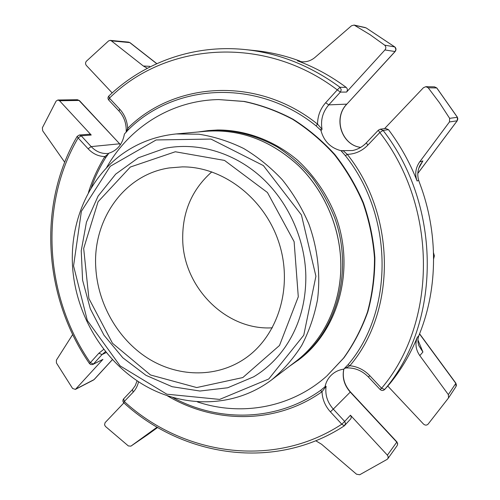 <?xml version="1.0" encoding="UTF-8"?>
<svg xmlns="http://www.w3.org/2000/svg" width="500" height="500" viewBox="0 0 500 500"><rect width="100%" height="100%" fill="white"/><g stroke="black" fill="none" stroke-linecap="round" stroke-linejoin="round"><path stroke-width="0.75" d="M95.781 267.669C97.769 303.663 117.644 338.762 147.238 357.881C176.844 376.863 214.806 378.294 243.619 359.444C277.362 337.531 293.456 288.225 279.194 243.475C265.131 198.675 223.062 166.431 182.2 166.887L169.244 167.938C123.888 174.625 92.544 220.056 95.781 267.669M211.819 171.863C191.85 189.55 182.15 212.275 182.719 240.025C183.6 287.681 226.337 330.769 272.381 327.812M417.956 339.975L422.919 352.031L418.85 345.669C417.656 342.406 417.644 339.106 418.819 335.756L419.894 332.975C437.906 287.613 438.306 232.456 419.794 183.506L418.688 180.381C417.125 175.031 417.638 169.875 420.219 164.906L422.881 160.925L418.881 168.044M394.881 47.013L366.163 27.931M297.5 60.806C314.637 67.169 330.856 76.019 346.156 87.356C347.638 88.787 347.762 90.356 346.531 92.081L384.931 49.95C386.2 48.2 386.1 46.6 384.644 45.15L370.044 34.675L354.131 25.069L351.5 25.769L315.069 57.356C311.137 60.65 306.75 62.131 301.894 61.794L297.5 60.806L299.837 61.013L296.85 59.969C283.219 55.194 269.469 52.094 255.594 50.65L245.362 49.594C193.469 44.144 143.637 62.606 108.819 96.05L108.881 95.994M130.037 42.688L128.625 42.125L130.094 42.725L156.825 63.656M157.119 427.156L130.956 446.112L147.513 434.8M422.919 352.031L419.8 355.613L448.35 394.613L448.531 397.925L455.994 386.562L455.881 383.2L456.419 385.138L455.994 386.562L448.544 397.912M457.425 117.362L457.825 118.894L457.244 120.706M342.45 152.444L341.587 150.6L341.025 150.706L345.419 155.712C394.094 216.812 393.638 311.531 348.006 364.731L349.85 365.737L345.819 368.013C354.325 367.406 361.844 370.387 368.369 376.962L369.806 375.688L381.581 388.237L380.1 389.475C381.669 390.806 383.194 390.8 384.694 389.469L381.581 388.237C436.856 323.494 438.462 208.119 379.812 132.519L383.106 130.412L380.225 129.206L378.275 130.219L379.812 132.519L367.769 145.194L366.4 142.806M419.8 355.613C415.775 349.756 414.931 343.688 417.269 337.4C410.181 354.487 401.05 369.9 389.881 383.638L389.731 383.806M448.531 397.925L427.994 424.25C426.562 425.462 425.056 425.394 423.481 424.038L387.75 386.031M343.844 369.106C342.181 377.406 344.369 385.012 350.406 391.919L396.887 441.887L397.625 444.156L397.181 445.594L397.694 443.719L396.9 441.906M343.875 369.106L345.206 367.581L343.875 369.106C339.281 369.775 335.312 371.581 331.962 374.525C328.363 377.794 326.044 381.863 325.019 386.737L325.625 386.188L326.119 386.369L322.013 391.737C322.337 399.25 325.131 405.95 330.406 411.831L333.294 409.106L344.675 421.444L341.794 424.2L344.312 425.844L345.55 423.569L344.675 421.444L350.431 415.219L387.381 455.163L388.188 456.688L387.931 458.531L387.163 459.356L359.688 474.762L356.519 474.206L321.594 444.269L315.763 440.756M123.806 402.812L123.763 402.775C182.606 456.844 274.65 471.506 344.312 425.844L350.975 418.594L351.256 416.881L350.431 415.219M130.919 446.144L128.369 445.944L105.45 426.444L104.55 424.819L105.069 422.669L123.875 402.881M330.406 411.831L341.794 424.2C273.244 469.269 182.481 454.925 124.288 401.512L133.144 392.194L132.463 389.55L123.631 398.869C122.606 400.219 122.65 401.519 123.763 402.775L124.288 401.512L123.669 398.825M112.4 359.675L94.244 379.469M72.694 334.513L56.388 360.15L56.425 362.95L72.588 388.469L75.412 389.4L93.544 380M105.475 351.656L102.044 354.562L93.469 364.006L90.312 362.688L89.456 363.544L90.731 364.55L92.638 364.55L102.931 359.369L92.894 364.438M77.181 136.344L78.125 137.944L81.206 135.8L79.344 135.013L89.394 134.244L91.231 135.019L59.538 100.756L57.894 100.006L56.106 101.106L42.375 127.775L42.688 130.8L64.681 162.206M79.425 100.575L77.419 99.725L79.475 100.631L119.731 143.906M147.344 68.288L143.356 66.013L111.388 40.862L129.769 42.594L156.731 63.7M111.388 40.862L110.213 40.381L108.637 40.869L86.344 61.256C85.3 62.65 85.306 64.062 86.369 65.481L112.175 92.931M346.531 92.081L340.387 92.094L328.775 104.881L325.662 102.731L337.281 89.9L340.387 92.094L341.25 89.794L340 87.275L337.281 89.9C263.412 33.712 164.794 43.094 109.412 98.156L108.819 96.05C107.731 97.35 107.706 98.694 108.75 100.069L109.412 98.156L119.694 109.113L119.056 111.062M108.806 100.131L119 111.006C124.225 116.831 126.613 123.9 126.175 132.213L127.694 128.325C127.163 120.8 124.5 114.4 119.694 109.113M394.837 46.95L395.906 49.294L395.144 51.506C396.35 49.856 396.25 48.338 394.837 46.95M417.812 173.438L457.238 120.756L457.444 117.312L436.825 87.975L434.525 86.856L436.831 88.038M380.225 129.206L385.637 128.45L388.462 129.631C400.256 145.375 409.8 162.494 417.094 180.987C414.675 174.213 415.531 167.85 419.669 161.906L449.431 121.969L457.188 120.787L417.819 173.394M449.637 118.338L439.419 102.662L428.212 87.8L436.756 87.944L457.388 117.3L449.637 118.338L449.431 121.969M378.387 130.162L366.287 142.869C362.388 146.9 357.788 149.456 352.488 150.55C357.775 149.456 362.362 146.931 366.25 142.969M102.931 359.369L75.412 389.4M384.575 128.6L423.45 87.706L425.894 86.669L428.212 87.8M91.269 187.656C94.994 177.125 99.775 167.156 105.612 157.75L104.838 156.562L107.575 154.5M105.612 157.75L108.906 153.175C117.387 150.481 122.556 144.1 124.412 134.031L128.244 129.825C174.425 83.681 256.706 77.881 316.025 125.825L317.556 124.15L322.013 129.231L321.475 130.15L319.188 128.8L320.869 130.225L321.475 130.15M341.587 150.6L343.075 150.631L347.3 154.362C355.206 154.088 362.031 151.031 367.769 145.194M345.419 155.712L347.3 154.362C396.556 216.156 396.044 311.988 349.85 365.737C357.519 366.544 364.169 369.862 369.806 375.688M344.412 368.612L345.081 368.212M348.006 364.731L345.206 367.581M325.019 386.737L320.5 390.462L322.013 391.737C276.075 424.438 214.644 423.875 167.413 395.838M172.775 397.525C218.719 422.444 276.788 421.606 320.5 390.462M128.244 129.825L127.694 128.325C174.325 81.656 257.525 75.688 317.556 124.15C317.619 115.969 320.319 108.831 325.662 102.731M316.025 125.825L319.188 128.8M341.025 150.706C330.487 147.931 323.769 141.1 320.869 130.225M218.756 99.575L244.35 101.444C261.106 104.969 277.362 110.913 293.119 119.269C308.344 128.944 322.231 140.662 334.775 154.431C346.331 169.2 355.869 185.306 363.387 202.731C369.606 220.669 373.438 238.988 374.875 257.688C374.913 276.312 372.575 294.331 367.869 311.75C361.881 328.544 353.9 343.906 343.913 357.819L326.725 376.094L343.5 358.181C353.494 344.25 361.488 328.869 367.481 312.05C372.194 294.613 374.531 276.569 374.494 257.919C373.05 239.194 369.212 220.85 362.987 202.887C355.462 185.431 345.913 169.312 334.338 154.519C321.775 140.731 307.875 128.994 292.631 119.306C276.856 110.944 260.581 104.987 243.8 101.456L218.756 99.575C171.1 100.325 128.725 127.788 106.512 167.756M197.45 401.919C240.812 416.419 290.619 408.081 326.294 376.469M305.831 275.8C306.031 302.975 299.075 326.838 284.95 347.381C276.331 359.625 265.912 369.438 253.7 376.806L227.725 387.762L199.931 391.031L172.125 386.7L145.944 375.319L122.819 357.769L103.956 335.163L90.306 308.806L82.581 280.15L81.237 250.731L86.45 222.169L98.081 196.1L115.681 174.125L138.394 157.769L164.969 148.325C196.731 141.962 232.725 151.95 260.294 176.3C287.756 200.75 305.075 238.494 305.831 275.8M289.3 366.4L299.4 359.312C338.256 330.044 355.075 270.275 336.306 217.675C327.85 195.55 314.506 175.812 297.544 160.212C274.175 140.488 245.619 129.938 217.725 129.987L208.494 130.556L198.256 131.969M297.806 360.531C336.806 331.163 353.681 271.119 334.825 218.269C328.956 203.519 321.325 189.85 311.925 177.256C301.663 165.487 290.206 155.45 277.556 147.137C257.688 136.006 237.087 130.344 215.756 130.162L208.494 130.556M433.537 252.869L434.369 255.856L433.631 258.825L434.35 255.881L433.537 252.919M418.819 335.756L417.269 337.4M448.35 394.613L455.825 383.363L419.519 333.925M130.956 446.112L157.644 427.469L147.619 434.731M149.756 66.338L143.356 66.013M346.156 87.356L340 87.275C310.487 65.694 278.944 53.131 245.362 49.594M354.9 25.362L366.062 27.869L394.769 46.919L384.644 45.15M422.881 160.925L419.669 161.906M418.688 180.381L417.094 180.987M388.462 129.631L383.106 130.412C442.569 206.969 440.844 323.881 384.769 389.381L389.881 383.638M350.406 391.919L350.256 392.088C344.206 385.188 342.044 377.531 343.775 369.119M387.381 455.163L396.788 442.125L350.256 392.088L333.294 409.106C327.337 402.319 324.944 394.738 326.119 386.369M137.081 380.781L135.281 385.606L132.5 389.513M75.912 389.012L94.031 379.619L112.369 359.637M106.206 352.562L102.044 354.562L98.888 353.219L90.312 362.688C45 297.169 38.481 205.662 78.125 137.944L88.1 148.775C92.875 153.819 98.456 156.419 104.838 156.562C97.881 167.787 92.419 179.775 88.45 192.512M59.538 100.756L79.019 100.45L120.45 144.65M91.231 135.019L81.206 135.8L91.175 146.606L88.1 148.775M384.931 49.95L395.037 51.537L346.919 104.069C332.975 118.106 341.644 145.106 360.681 147.375M133.144 392.194C135.806 389.356 137.606 385.875 138.544 381.75M103.688 349.381L98.888 353.219M120.337 144.812L119.362 143.825L91.175 146.606C96.088 151.731 101.788 154.012 108.275 153.444L108.769 153.375L108.275 153.444M360.662 147.387C341.5 145.094 332.85 118.206 346.781 104.131L328.775 104.881C322.738 111.919 320.487 120.037 322.013 129.231M343.075 150.631L352.488 150.55M279.506 345.469L298.288 296.794L294.113 241.656L267.444 192.512L224.525 160.419L175.312 151.762L130.338 167.031L98.075 201.762L83.675 248.469L88.9 298.5L112.475 343.25L150.512 374.975L196.719 387.562L242.825 377.55L279.506 345.469M73.556 265.906L81.381 211.294L110.281 166.281L156.144 139.956L210.931 139.056L263.381 165.588L301.431 214.963L315.912 276.225L303.769 335.2L268.781 378.975L219.631 399.412L166.825 394.188L120.144 365.9L87.319 320.487L73.556 265.906M271.719 379.812C234.119 408.231 182.6 408.425 142.519 384.237C102.406 359.875 75.331 313.531 72.494 265.688C70.163 222.869 87.556 180.525 120.05 155.65C136.5 143.325 155.225 136.088 176.231 133.944L198.863 134.213C214.15 136.6 229.075 141.356 243.631 148.469C257.738 156.881 270.625 167.312 282.294 179.756C293.05 193.181 301.894 207.906 308.831 223.925C317.706 248.538 320.662 274.631 317.525 299.65C314.363 316.019 309.1 331.269 301.731 345.406C293.294 358.681 283.294 370.144 271.719 379.812L295.663 361.55C323.688 340.45 341.481 303.381 340.806 263.788C340.256 227.562 324.475 190.894 298.7 165.812C270.956 140.406 240.131 128.887 206.225 131.256C240.162 128.887 271 140.406 298.738 165.806C324.506 190.881 340.288 227.525 340.838 263.75C341.519 303.331 323.725 340.425 295.663 361.55M79.344 135.013L77.138 136.419C37.1 204.981 43.712 297.356 89.456 363.544M110.213 40.381L128.625 42.125M354.131 25.069L365.319 27.581M419.581 333.769L455.863 383.181M368.369 376.962L380.106 389.481M389.806 383.725L384.694 389.469M387.794 458.756L397.181 445.594M57.894 100.006L77.419 99.725M395.131 51.525L346.919 104.069M425.894 86.669L434.525 86.856M345.819 368.013L345.075 368.212M107.019 155.881L106.538 156.469M126.725 131.562L127.137 131.044M176.231 133.944L206.225 131.256"/></g></svg>
